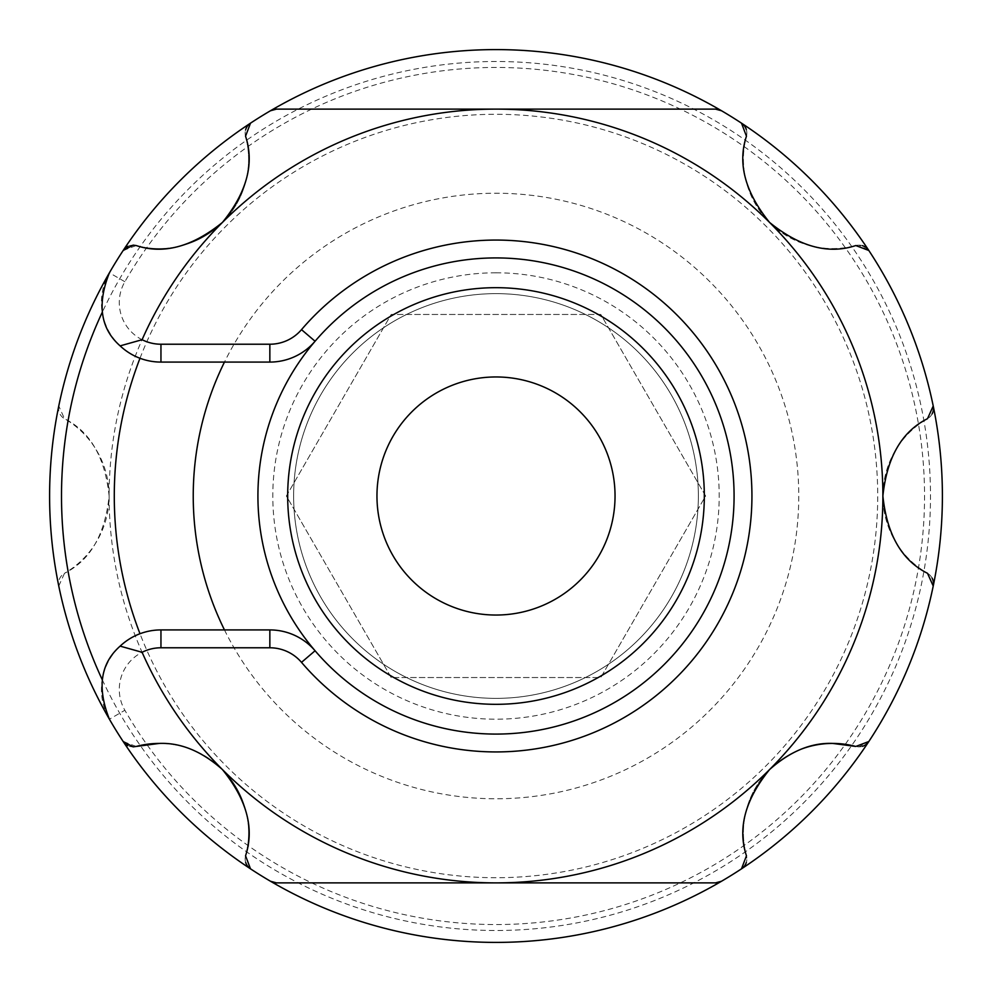 <?xml version="1.0" encoding="UTF-8"?>
<svg xmlns="http://www.w3.org/2000/svg" width="992" height="992" viewBox="0 0 992 992"><rect width="100%" height="100%" fill="white"/><g stroke="black" fill="none" stroke-linecap="round" stroke-linejoin="round"><path stroke-width="0.74" stroke-dasharray="4.96 3.72" d="M496 751.936A255.936 255.936 0 0 0 751.936 496A255.936 255.936 0 0 0 301.506 329.642A41.664 41.664 0 0 1 269.849 344.224L160.952 344.224A41.664 41.664 0 0 1 124.868 281.728A428.544 428.544 0 0 1 924.544 496A428.544 428.544 0 0 1 124.868 710.272A41.664 41.664 0 0 1 160.952 647.776L269.849 647.776A41.664 41.664 0 0 1 301.506 662.358A255.936 255.936 0 0 0 496 751.936M496 257.92A238.08 238.08 0 0 1 734.08 496A238.08 238.08 0 0 1 315.072 650.752A238.08 238.08 0 0 0 734.08 496A238.08 238.08 0 0 0 315.072 341.248A238.08 238.08 0 0 1 496 257.92A238.08 238.08 0 0 0 257.92 496A238.08 238.08 0 0 0 496 734.08A238.08 238.08 0 0 0 734.08 496A238.08 238.08 0 0 0 496 257.92M127.856 246.363A11.904 11.904 0 0 1 136.202 245.545A89.28 89.28 0 0 0 222.419 222.456M222.419 769.544A89.28 89.28 0 0 0 159.303 743.417L136.202 746.455A11.904 11.904 0 0 1 127.869 745.637M800.916 749.258A89.28 89.28 0 0 0 769.581 769.544M862.445 746.319A11.904 11.904 0 0 1 855.798 746.455L832.697 743.417C811.22 742.586 790.178 751.304 769.569 769.569A89.28 89.28 0 0 0 746.455 855.798A11.904 11.904 0 0 1 746.319 862.445M301.506 662.358L315.072 650.752A59.52 59.52 0 0 0 269.849 629.92L160.952 629.92A59.52 59.52 0 0 0 109.405 719.2A446.4 446.4 0 0 0 942.4 496A446.4 446.4 0 0 0 109.405 272.8A59.52 59.52 0 0 0 160.952 362.08L269.849 362.08A59.52 59.52 0 0 0 315.072 341.248L301.506 329.642M222.456 222.419A89.28 89.28 0 0 0 245.545 136.202L250.492 123.169A446.4 446.4 0 0 1 721.506 110.757A11.904 11.904 0 0 0 715.505 109.12L276.495 109.12A11.904 11.904 0 0 0 270.494 110.757L276.495 109.12M932.12 413.887A11.904 11.904 0 0 1 927.52 418.686A89.28 89.28 0 0 0 927.52 573.314A11.904 11.904 0 0 1 932.12 578.113M276.495 882.88L715.505 882.88A11.904 11.904 0 0 0 721.506 881.243A446.4 446.4 0 0 1 270.494 881.243A11.904 11.904 0 0 0 276.495 882.88L270.494 881.243A446.4 446.4 0 0 1 250.492 868.831L245.545 855.798A89.28 89.28 0 0 0 222.456 769.581M245.681 862.445A11.904 11.904 0 0 1 245.545 855.798C254.609 828.518 246.909 799.763 222.431 769.569C201.798 751.291 180.755 742.574 159.303 743.417A89.28 89.28 0 0 1 245.545 855.798A11.904 11.904 0 0 0 250.492 868.831A446.4 446.4 0 0 1 123.169 741.508A11.904 11.904 0 0 0 136.202 746.455A89.28 89.28 0 0 1 159.303 743.417M746.319 129.555A11.904 11.904 0 0 1 746.455 136.202C737.391 163.482 745.091 192.237 769.569 222.431A386.88 386.88 0 0 1 882.88 496C886.972 534.725 901.852 560.492 927.52 573.314A89.28 89.28 0 0 1 927.52 418.686C901.815 431.57 886.935 457.337 882.88 496A386.88 386.88 0 0 1 222.431 769.569A386.88 386.88 0 0 1 222.431 222.431C246.921 192.15 254.622 163.407 245.545 136.202A11.904 11.904 0 0 1 245.681 129.555M769.581 222.456A89.28 89.28 0 0 0 855.798 245.545A89.28 89.28 0 0 1 746.455 136.202A89.28 89.28 0 0 0 769.544 222.419M136.202 746.455L123.169 741.508A446.4 446.4 0 0 1 58.776 405.976A11.904 11.904 0 0 0 64.48 418.686A89.28 89.28 0 0 1 64.48 573.314C90.185 560.43 105.065 534.663 109.12 496C105.028 457.275 90.148 431.508 64.48 418.686L58.776 405.976A446.4 446.4 0 0 1 250.492 123.169A11.904 11.904 0 0 0 245.545 136.202A89.28 89.28 0 0 1 136.202 245.545C163.482 254.609 192.237 246.909 222.431 222.431A386.88 386.88 0 0 1 769.569 222.431C799.85 246.921 828.593 254.622 855.798 245.545L858.886 245.136A11.904 11.904 0 0 0 855.798 245.545A11.904 11.904 0 0 1 862.445 245.681M496 376.96A119.04 119.04 0 0 0 376.96 496A119.04 119.04 0 0 0 496 615.04A119.04 119.04 0 0 0 615.04 496A119.04 119.04 0 0 0 496 376.96M102.238 679.681A434.496 434.496 0 0 0 923.949 420.856A434.496 434.496 0 0 0 102.238 312.319M124.868 281.728L109.405 272.8A446.4 446.4 0 0 1 942.4 496A446.4 446.4 0 0 1 109.405 719.2L124.868 710.272M769.569 769.569C745.079 799.85 737.378 828.593 746.455 855.798L741.508 868.831A446.4 446.4 0 0 1 721.506 881.243L715.505 882.88M855.798 746.455A89.28 89.28 0 0 0 746.455 855.798A11.904 11.904 0 0 1 741.508 868.831A446.4 446.4 0 0 0 868.831 741.508L858.886 746.864L855.798 746.455A11.904 11.904 0 0 0 868.831 741.508A446.4 446.4 0 0 0 933.224 405.976L927.52 418.686A11.904 11.904 0 0 0 933.224 405.976A446.4 446.4 0 0 0 741.508 123.169L746.455 136.202A11.904 11.904 0 0 0 741.508 123.169A446.4 446.4 0 0 0 721.506 110.757L715.505 109.12M391.195 677.536L286.378 496L391.195 314.464L600.805 314.464L705.622 496L600.805 677.536L391.195 677.536L286.378 496L391.195 314.464L600.805 314.464L705.622 496L600.805 677.536L391.195 677.536M496 272.8A223.2 223.2 0 0 0 272.8 496A223.2 223.2 0 0 0 496 719.2A223.2 223.2 0 0 0 719.2 496A223.2 223.2 0 0 0 496 272.8M224.465 629.92A302.758 302.758 0 0 0 790.426 425.456A302.758 302.758 0 0 0 224.465 362.08M139.996 358.273A381.722 381.722 0 0 1 867.219 407.067A381.722 381.722 0 0 1 584.933 867.219A381.722 381.722 0 0 1 139.996 633.727M496 698.368A202.368 202.368 0 0 0 698.368 496A202.368 202.368 0 0 0 496 293.632A202.368 202.368 0 0 0 293.632 496A202.368 202.368 0 0 0 496 698.368A202.368 202.368 0 0 0 698.368 496A202.368 202.368 0 0 0 496 293.632A202.368 202.368 0 0 0 293.632 496A202.368 202.368 0 0 0 496 698.368M868.831 250.492A11.904 11.904 0 0 0 858.886 245.136L868.831 250.492M933.224 586.024A11.904 11.904 0 0 0 927.52 573.314L933.224 586.024M58.776 586.024L64.48 573.314A11.904 11.904 0 0 0 58.776 586.024M123.169 250.492L136.202 245.545A11.904 11.904 0 0 0 123.169 250.492M160.952 647.776L160.952 629.92M269.849 647.776L269.849 629.92M269.849 344.224L269.849 362.08M160.952 344.224L160.952 362.08"/><path stroke-width="1.49" d="M855.798 746.455A89.28 89.28 0 0 0 832.697 743.417L855.798 746.455L868.831 741.508A446.4 446.4 0 0 1 741.508 868.831L746.455 855.798C737.391 828.518 745.091 799.763 769.569 769.569A386.88 386.88 0 0 0 496 109.12A386.88 386.88 0 0 0 142.092 339.71A41.664 41.664 0 0 0 160.952 344.224L269.849 344.224A41.664 41.664 0 0 0 301.506 329.642A255.936 255.936 0 0 1 751.936 496A255.936 255.936 0 0 1 301.506 662.358A41.664 41.664 0 0 0 269.849 647.776L160.952 647.776A41.664 41.664 0 0 0 142.092 652.29A386.88 386.88 0 0 0 769.569 769.569C790.202 751.291 811.245 742.574 832.697 743.417A89.28 89.28 0 0 0 800.916 749.258M127.856 246.363A11.904 11.904 0 0 0 123.169 250.492A446.4 446.4 0 0 1 250.492 123.169L245.545 136.202C254.609 163.482 246.909 192.237 222.431 222.431C192.15 246.921 163.407 254.622 136.202 245.545L133.114 245.136L123.169 250.492A446.4 446.4 0 0 0 109.405 272.8C96.906 304.246 100.477 328.6 120.131 345.873L142.092 339.71M159.303 743.417C180.78 742.586 201.822 751.304 222.431 769.569C246.921 799.85 254.622 828.593 245.545 855.798L250.492 868.831A446.4 446.4 0 0 1 123.169 741.508L133.114 746.864L159.303 743.417A89.28 89.28 0 0 0 136.202 746.455M245.681 862.445A11.904 11.904 0 0 0 250.492 868.831A446.4 446.4 0 0 0 741.508 868.831A11.904 11.904 0 0 0 746.319 862.445M142.092 652.29L120.131 646.127C100.477 663.4 96.906 687.754 109.405 719.2A446.4 446.4 0 0 0 123.169 741.508A11.904 11.904 0 0 0 127.869 745.637M746.319 129.555A11.904 11.904 0 0 0 741.508 123.169A446.4 446.4 0 0 1 868.831 250.492L855.798 245.545C828.518 254.609 799.763 246.909 769.569 222.431C745.079 192.15 737.378 163.407 746.455 136.202L741.508 123.169A446.4 446.4 0 0 0 250.492 123.169A11.904 11.904 0 0 0 245.681 129.555M932.12 413.887A11.904 11.904 0 0 0 933.224 405.976A446.4 446.4 0 0 1 933.224 586.024L927.52 573.314C901.815 560.43 886.935 534.663 882.88 496C886.972 457.275 901.852 431.508 927.52 418.686L933.224 405.976A446.4 446.4 0 0 0 868.831 250.492A11.904 11.904 0 0 0 862.445 245.681M862.445 746.319A11.904 11.904 0 0 0 868.831 741.508A446.4 446.4 0 0 0 933.224 586.024A11.904 11.904 0 0 0 932.12 578.113M721.506 110.757L715.505 109.12A11.904 11.904 0 0 1 721.506 110.757M276.495 109.12L270.494 110.757A11.904 11.904 0 0 1 276.495 109.12L715.505 109.12M715.505 882.88L721.506 881.243A11.904 11.904 0 0 1 715.505 882.88L276.495 882.88A11.904 11.904 0 0 1 270.494 881.243L276.495 882.88M301.506 329.642L315.072 341.248A59.52 59.52 0 0 1 269.849 362.08L160.952 362.08A59.52 59.52 0 0 1 120.131 345.873M120.131 646.127A59.52 59.52 0 0 1 160.952 629.92L269.849 629.92A59.52 59.52 0 0 1 315.072 650.752L301.506 662.358M496 376.96A119.04 119.04 0 0 0 376.96 496A119.04 119.04 0 0 0 496 615.04A119.04 119.04 0 0 0 615.04 496A119.04 119.04 0 0 0 496 376.96M496 704.32A208.32 208.32 0 0 0 704.32 496A208.32 208.32 0 0 0 496 287.68A208.32 208.32 0 0 0 287.68 496A208.32 208.32 0 0 0 496 704.32M496 257.92A238.08 238.08 0 0 1 734.08 496A238.08 238.08 0 0 1 496 734.08A238.08 238.08 0 0 1 257.92 496A238.08 238.08 0 0 1 496 257.92M224.465 362.08A302.758 302.758 0 0 0 224.465 629.92M139.996 633.727A381.722 381.722 0 0 1 139.996 358.273M109.405 719.2A446.4 446.4 0 0 1 109.405 272.8M102.238 312.319A434.496 434.496 0 0 0 102.238 679.681M160.952 629.92L160.952 647.776M269.849 629.92L269.849 647.776M269.849 362.08L269.849 344.224M160.952 362.08L160.952 344.224"/></g></svg>
